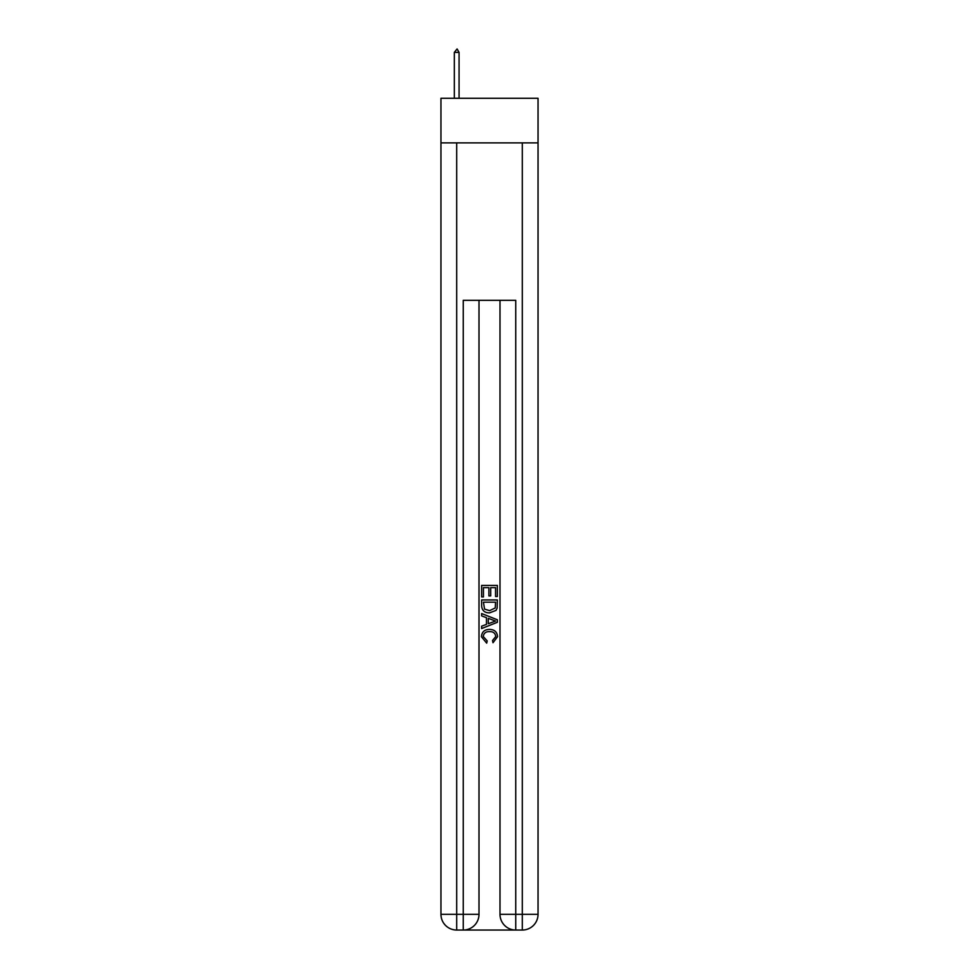 <?xml version="1.0" encoding="UTF-8"?>
<svg xmlns="http://www.w3.org/2000/svg" width="979" height="979" viewBox="0 0 979 979"><rect width="100%" height="100%" fill="white"/><g stroke="black" fill="none" stroke-linecap="round" stroke-linejoin="round"><path stroke-width="1.47" d="M538.046 142.885L538.046 98.279L440.954 98.279L440.954 142.885L538.046 142.885L538.046 914.313L522.296 914.313L522.296 142.885M464.438 930.05L514.562 930.05M500 300.32L500 914.313A15.737 15.737 0 0 0 515.737 930.05L515.737 914.313L500 914.313A15.737 15.737 0 0 0 515.737 930.05L522.296 930.05L522.296 914.313L515.737 914.313L515.737 300.32L463.263 300.32L463.263 914.313L440.954 914.313L440.954 142.885M479 300.32L479 914.313A15.737 15.737 0 0 1 463.263 930.05L456.703 930.05A15.737 15.737 0 0 1 440.954 914.313A15.737 15.737 0 0 0 456.703 930.05L456.703 142.885M522.296 930.05A15.737 15.737 0 0 0 538.046 914.313A15.737 15.737 0 0 1 522.296 930.05M481.631 596.921L481.631 585.418L497.369 585.418L497.369 596.517L495.558 596.517L495.558 587.633L490.712 587.633L490.712 595.905L488.9 595.905L488.9 587.633L483.442 587.633L483.442 596.921L481.631 596.921M481.631 605.585L481.631 599.943L497.369 599.943L497.148 608.106L496.023 610.394L489.586 612.866C484.556 612.878 481.901 610.455 481.631 605.585M483.442 602.171L484.556 609.134L489.622 610.639L495.227 607.959L495.558 602.171L483.442 602.171M481.631 615.889L481.631 613.539L497.369 619.78L497.369 622.289L481.631 628.542L481.631 626.181L486.477 624.394L486.477 617.688L481.631 615.889M492.645 619.964L488.288 618.349L488.288 623.721L495.558 621.041L492.645 619.964M483.247 636.509L487.187 640.915L486.673 643.142L481.423 636.717C481.852 631.871 484.581 629.448 489.622 629.411C494.456 629.521 497.112 631.932 497.577 636.668L493 642.738L492.523 640.511L495.753 636.558C495.288 633.156 493.245 631.516 489.622 631.639C485.939 631.443 483.81 633.058 483.247 636.509M459.065 52.364L457.095 48.95L454.342 52.364L459.065 52.364L459.065 98.279M454.342 52.364L454.342 98.279M479 914.313L463.263 914.313L463.263 930.05A15.737 15.737 0 0 0 479 914.313"/></g></svg>
